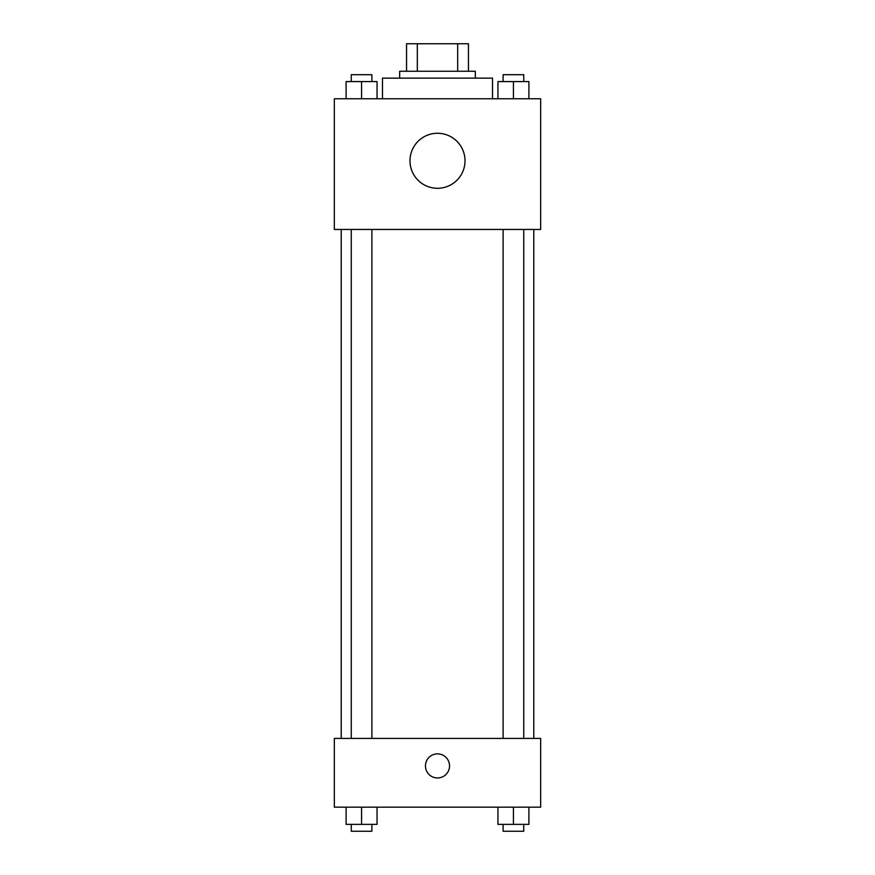 <?xml version="1.0" encoding="UTF-8"?>
<svg xmlns="http://www.w3.org/2000/svg" width="875" height="875" viewBox="0 0 875 875"><rect width="100%" height="100%" fill="white"/><g stroke="black" fill="none" stroke-linecap="round" stroke-linejoin="round"><path stroke-width="1.31" d="M417.32 71.258L417.32 43.75L406.547 43.75L406.547 71.258L406.547 43.75M417.32 43.75L468.453 43.75L468.453 71.258M457.68 71.258L457.68 43.75M399.667 78.138L399.667 71.258L475.333 71.258L475.333 78.138M492.527 98.777L492.527 78.138L382.473 78.138L382.473 98.777M334.338 98.777L540.663 98.777L540.663 229.447L334.338 229.447L334.338 98.777M437.5 188.289A27.508 27.508 0 0 1 413.678 147.022A27.508 27.508 0 0 1 461.322 147.022A27.508 27.508 0 0 1 437.5 188.289M334.338 738.402L540.663 738.402L540.663 807.177L334.338 807.177L334.338 738.402M437.5 777.952A12.031 12.031 0 0 1 427.077 759.894A12.031 12.031 0 0 1 447.923 759.894A12.031 12.031 0 0 1 437.5 777.952M497.952 807.177L497.952 824.37L528.905 824.37L528.905 807.177L528.905 824.37M513.428 824.37L513.428 807.177M523.742 824.37L523.742 831.25L503.114 831.25L503.114 824.37M346.095 807.177L346.095 824.37L377.048 824.37L377.048 807.177L377.048 824.37M361.572 824.37L361.572 807.177M371.886 824.37L371.886 831.25L351.258 831.25L351.258 824.37M497.952 98.777L497.952 81.583L528.905 81.583L528.905 98.777L528.905 81.583M513.428 98.777L513.428 81.583M523.742 81.583L523.742 74.703L503.114 74.703L503.114 81.583M346.095 98.777L346.095 81.583L377.048 81.583L377.048 98.777L377.048 81.583M361.572 98.777L361.572 81.583M371.886 81.583L371.886 74.703L351.258 74.703L351.258 81.583M533.783 738.402L533.783 229.447M341.217 738.402L341.217 229.447M503.114 229.447L503.114 738.402M523.742 229.447L523.742 738.402M371.886 738.402L371.886 229.447M351.258 738.402L351.258 229.447"/></g></svg>
